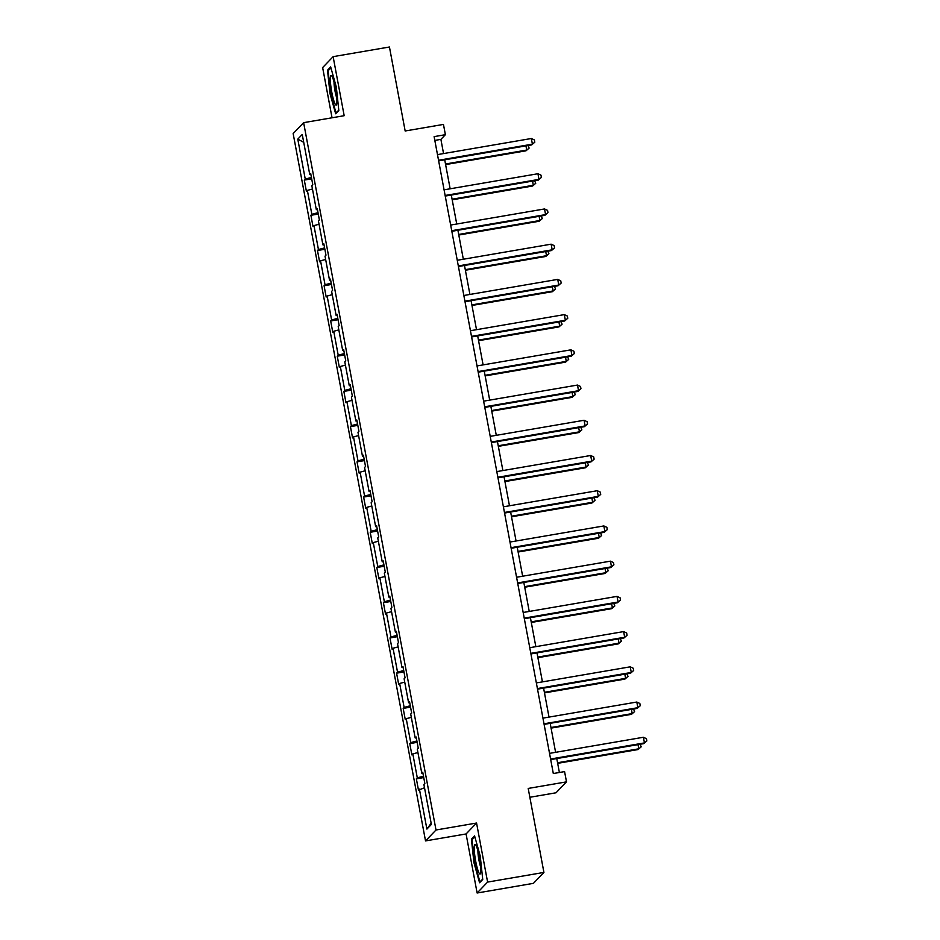 <?xml version="1.0" encoding="UTF-8"?>
<svg xmlns="http://www.w3.org/2000/svg" width="940" height="940" viewBox="0 0 940 940"><rect width="100%" height="100%" fill="white"/><g stroke="black" fill="none" stroke-linecap="round" stroke-linejoin="round"><path stroke-width="1.41" d="M476.556 823.041L466.076 833.956L477.12 893L487.602 882.084L476.556 823.041L436.007 829.997L303.632 122.658L344.181 115.702L333.124 56.659L322.643 67.574L332.043 117.782M333.124 56.659L389.442 47L405.163 130.989L443.457 124.421L445.384 134.69L434.115 136.629L553.308 773.526L564.576 771.599L566.503 781.868L528.198 788.437L543.919 872.426L533.438 883.341L477.12 893M487.602 882.084L543.919 872.426M529.855 797.273L556.022 792.784L566.503 781.868M466.076 833.956L425.526 840.912L293.151 133.574L303.632 122.658M424.516 787.767L418.476 790.117L416.361 778.837L423.74 777.568M431.143 823.193L426.901 829.092L419.416 789.13M436.007 829.997L425.526 840.912M423.482 776.182L417.301 777.85L416.361 778.837M417.301 777.85L412.825 753.915L411.885 754.902L409.77 743.611L417.149 742.353M416.89 740.967L410.721 742.624L409.77 743.611M410.721 742.624L406.233 718.689L405.293 719.676L403.178 708.396L410.557 707.127M410.298 705.74L404.13 707.409L403.178 708.396M404.13 707.409L399.641 683.474L398.701 684.461L396.586 673.169L403.965 671.912M403.707 670.525L397.538 672.182L396.586 673.169M397.538 672.182L393.049 648.248L392.109 649.235L389.994 637.955L397.373 636.686M397.115 635.299L390.946 636.968L389.994 637.955M390.946 636.968L386.457 613.033L385.518 614.02L383.403 602.728L390.781 601.471M390.523 600.084L384.354 601.741L383.403 602.728M384.354 601.741L379.866 577.806L378.926 578.793L376.811 567.513L384.19 566.244M383.931 564.87L377.762 566.526L376.811 567.513M377.762 566.526L373.286 542.591L372.334 543.579L370.219 532.287L377.598 531.029M377.339 529.643L371.171 531.3L370.219 532.287M371.171 531.3L366.694 507.365L365.742 508.352L363.627 497.072L371.006 495.803M370.748 494.428L364.579 496.085L363.627 497.072M364.579 496.085L360.102 472.15L359.151 473.137L357.036 461.846L364.414 460.588M364.156 459.202L357.987 460.859L357.036 461.846M357.987 460.859L353.511 436.924L352.559 437.911L350.444 426.631L357.823 425.362M357.564 423.987L351.396 425.644L350.444 426.631M351.396 425.644L346.919 401.709L345.967 402.696L343.852 391.404L351.231 390.147M350.973 388.761L344.804 390.417L343.852 391.404M344.804 390.417L340.327 366.482L339.375 367.481L337.26 356.19L344.639 354.921M344.381 353.546L338.212 355.203L337.26 356.19M338.212 355.203L333.735 331.268L332.784 332.255L330.669 320.963L338.048 319.706M337.789 318.319L331.62 319.976L330.669 320.963M331.62 319.976L327.144 296.041L326.192 297.04L324.077 285.748L331.456 284.479M331.197 283.105L325.029 284.761L324.077 285.748M325.029 284.761L320.552 260.827L319.6 261.813L317.485 250.522L324.864 249.264M324.606 247.878L318.437 249.535L317.485 250.522M318.437 249.535L313.96 225.6L313.008 226.599L310.893 215.307L318.272 214.038M318.014 212.663L311.845 214.32L310.893 215.307M311.845 214.32L307.368 190.385L306.416 191.372L304.302 180.081L311.68 178.823M311.422 177.437L305.253 179.094L304.302 180.081M305.253 179.094L297.78 139.132L302.245 134.467L309.73 174.429L310.682 173.442L312.785 184.733L311.845 185.721L316.322 209.655L317.274 208.668L319.377 219.96L318.437 220.947L322.913 244.87L323.865 243.883L325.969 255.175L325.029 256.162L329.505 280.096L330.457 279.11L332.56 290.401L331.62 291.388L336.097 315.311L337.049 314.324L339.152 325.616L338.212 326.603L342.689 350.538L343.64 349.551L345.744 360.843L344.804 361.829L349.281 385.753L350.221 384.765L352.336 396.057L351.396 397.044L355.872 420.979L356.812 419.992L358.927 431.284L357.976 432.271L362.464 456.194L363.404 455.207L365.519 466.498L364.567 467.486L369.056 491.42L369.996 490.433L372.111 501.725L371.159 502.712L375.647 526.635L376.588 525.648L378.703 536.94L377.751 537.927L382.239 561.861L383.179 560.875L385.294 572.166L384.343 573.153L388.831 597.076L389.771 596.089L391.886 607.381L390.934 608.368L395.411 632.303L396.363 631.316L398.478 642.607L397.526 643.595L402.003 667.518L402.954 666.53L405.07 677.822L404.118 678.809L408.595 702.744L409.546 701.757L411.661 713.049L410.71 714.036L415.186 737.959L416.138 736.972L418.253 748.264L417.301 749.25L421.778 773.185L422.73 772.198L424.845 783.49L423.893 784.477L431.378 824.439L426.901 829.092M422.906 773.127L421.778 773.185M417.924 752.541L412.825 753.915M416.314 737.912L415.186 737.959M411.332 717.326L406.233 718.689M409.723 702.685L408.595 702.744M404.74 682.099L399.641 683.474M403.131 667.471L402.003 667.518M398.149 646.885L393.049 648.248M396.539 632.244L395.411 632.303M391.557 611.658L386.457 613.033M389.947 597.029L388.831 597.076M384.965 576.443L379.866 577.806M383.356 561.803L382.239 561.861M378.373 541.217L373.286 542.591M376.764 526.588L375.647 526.635M371.782 506.002L366.694 507.365M370.172 491.362L369.056 491.42M365.19 470.776L360.102 472.15M363.58 456.147L362.464 456.194M358.598 435.561L353.511 436.924M356.988 420.932L355.872 420.979M352.007 400.334L346.919 401.709M350.397 385.706L349.281 385.753M345.415 365.12L340.327 366.482M343.805 350.491L342.689 350.538M338.823 329.893L333.735 331.268M337.213 315.264L336.097 315.311M332.231 294.678L327.144 296.041M330.622 280.05L329.505 280.096M325.639 259.452L320.552 260.827M324.041 244.823L322.913 244.87M319.048 224.237L313.96 225.6M317.45 209.608L316.322 209.655M312.456 189.011L307.368 190.385M310.858 174.382L309.73 174.429M443.551 153.572L440.895 139.367L445.384 134.69M559.382 772.492L556.774 758.557M555.599 752.317L550.182 723.342M549.007 717.102L543.59 688.115M542.427 681.876L536.999 652.9M535.835 646.661L530.407 617.674M529.244 611.435L523.815 582.459M522.652 576.22L517.223 547.233M516.06 540.994L510.632 512.018M509.468 505.779L504.04 476.791M502.877 470.552L497.448 441.577M496.285 435.338L490.856 406.35M489.693 400.111L484.264 371.136M483.101 364.896L477.673 335.909M476.51 329.67L471.081 300.694M469.918 294.455L464.489 265.468M463.326 259.228L457.897 230.253M456.734 224.014L451.306 195.026M450.143 188.787L444.714 159.812M434.832 140.412L440.895 139.367M303.714 142.304L297.78 139.132M338.823 110.485L336.32 87.056L330.669 66.904L327.508 70.195L330.011 93.624L335.662 113.763L338.823 110.485M474.582 835.895L471.422 839.173L473.924 862.603L479.576 882.754L482.737 879.464L480.234 856.034L474.582 835.895M328.894 69.96L327.508 70.195M472.808 838.938L471.422 839.173M438.651 160.858L531.699 144.889L532.404 144.161L438.545 160.258M531.347 138.509L534.378 139.931L534.801 142.187L532.404 144.161L531.347 138.509L437.488 154.607M534.801 142.187L531.699 144.889M445.619 164.582L526.024 150.8L526.741 150.059L525.954 145.876M445.501 163.995L526.741 150.059L529.138 148.085L526.024 150.8M528.057 145.524L529.138 148.085M445.243 196.072L538.279 180.116L538.996 179.376L445.137 195.473M537.938 173.736L540.97 175.145L541.393 177.401L538.996 179.376L537.938 173.736L444.079 189.833M541.393 177.401L538.279 180.116M451.835 231.299L544.871 215.331L545.588 214.602L451.729 230.7M544.53 208.95L547.562 210.372L547.985 212.628L545.588 214.602L544.53 208.95L450.671 225.048M547.985 212.628L544.871 215.331M452.199 199.809L532.616 186.014L533.332 185.274L532.545 181.103M452.093 199.209L533.332 185.274L535.73 183.3L532.616 186.014M534.649 180.738L535.73 183.3M458.791 235.024L539.207 221.241L539.924 220.501L539.137 216.317M458.685 234.436L539.924 220.501L542.321 218.526L539.207 221.241M541.24 215.965L542.321 218.526M332.161 76.598A15.017 2.15 -99.7 0 0 331.691 75.846A15.017 2.15 -99.7 0 0 330.786 85.728A15.017 2.15 -99.7 0 0 335.075 103.929A15.017 2.15 -99.7 0 0 336.602 104.493A15.017 2.15 -99.7 0 0 335.944 91.121A15.017 2.15 -99.7 0 0 332.161 76.598M334.029 81.933A10.281 1.469 -99.7 0 0 336.779 97.983M338.788 110.109L336.038 112.965L330.563 93.448L328.142 70.747L330.927 67.833M476.075 845.577A15.017 2.15 -99.7 0 0 475.605 844.825A15.017 2.15 -99.7 0 0 474.688 854.707A15.017 2.15 -99.7 0 0 478.989 872.908A15.017 2.15 -99.7 0 0 480.516 873.471A15.017 2.15 -99.7 0 0 479.846 860.1A15.017 2.15 -99.7 0 0 476.075 845.577M477.931 850.911A10.281 1.469 -99.7 0 0 480.693 866.962M482.69 879.088L479.952 881.943L474.477 862.427L472.056 839.726L474.841 836.823M458.426 266.514L551.463 250.557L552.179 249.817L458.321 265.914M551.122 244.177L554.154 245.587L554.577 247.843L552.179 249.817L551.122 244.177L457.263 260.274M554.577 247.843L551.463 250.557M465.382 270.25L545.799 256.455L546.516 255.715L545.729 251.544M465.277 269.651L546.516 255.715L548.913 253.741L545.799 256.455M547.832 251.18L548.913 253.741M465.018 301.728L558.054 285.772L558.771 285.043L464.912 301.141M557.714 279.392L560.745 280.801L561.168 283.069L558.771 285.043L557.714 279.392L463.855 295.489M561.168 283.069L558.054 285.772M471.974 305.465L552.391 291.682L553.108 290.942L552.321 286.759M471.868 304.877L553.108 290.942L555.505 288.968L552.391 291.682M554.424 286.406L555.505 288.968M471.61 336.955L564.646 320.998L565.363 320.258L471.492 336.356M564.306 314.618L567.337 316.028L567.76 318.284L565.363 320.258L564.306 314.618L470.447 330.715M567.76 318.284L564.646 320.998M478.566 340.691L558.983 326.897L559.688 326.156L558.912 321.985M478.46 340.092L559.688 326.156L562.096 324.183L558.983 326.897M561.015 321.621L562.096 324.183M478.202 372.17L571.238 356.213L571.955 355.485L478.084 371.582M570.897 349.833L573.929 351.243L574.352 353.511L571.955 355.485L570.897 349.833L477.038 365.93M574.352 353.511L571.238 356.213M485.157 375.906L565.574 362.123L566.279 361.383L565.504 357.2M485.052 375.319L566.279 361.383L568.688 359.409L565.574 362.123M567.607 356.848L568.688 359.409M484.793 407.396L577.83 391.44L578.547 390.699L484.676 406.797M577.489 385.059L580.52 386.469L580.944 388.725L578.547 390.699L577.489 385.059L483.63 401.157M580.944 388.725L577.83 391.44M491.749 411.132L572.166 397.338L572.871 396.598L572.096 392.427M491.644 410.533L572.871 396.598L575.28 394.624L572.166 397.338M574.199 392.062L575.28 394.624M491.385 442.611L584.422 426.654L585.127 425.926L491.268 442.023M584.081 420.274L587.112 421.684L587.535 423.952L585.127 425.926L584.081 420.274L490.21 436.372M587.535 423.952L584.422 426.654M498.341 446.347L578.758 432.565L579.463 431.824L578.688 427.641M498.235 445.76L579.463 431.824L581.872 429.85L578.758 432.565M580.791 427.289L581.872 429.85M497.977 477.837L591.013 461.881L591.718 461.14L497.859 477.238M590.673 455.501L593.704 456.911L594.127 459.166L591.718 461.14L590.673 455.501L496.802 471.598M594.127 459.166L591.013 461.881M504.569 513.052L597.605 497.096L598.31 496.367L504.451 512.465M597.264 490.715L600.296 492.125L600.719 494.393L598.31 496.367L597.264 490.715L503.394 506.813M600.719 494.393L597.605 497.096M511.16 548.279L604.197 532.322L604.902 531.582L511.043 547.679M603.844 525.942L606.888 527.352L607.311 529.608L604.902 531.582L603.844 525.942L509.985 542.039M607.311 529.608L604.197 532.322M517.752 583.493L610.789 567.537L611.493 566.808L517.635 582.906M610.436 561.157L613.479 562.567L613.902 564.834L611.493 566.808L610.436 561.157L516.577 577.254M613.902 564.834L610.789 567.537M524.344 618.72L617.38 602.763L618.085 602.023L524.226 618.12M617.028 596.383L620.071 597.793L620.494 600.049L618.085 602.023L617.028 596.383L523.169 612.481M620.494 600.049L617.38 602.763M530.936 653.934L623.972 637.978L624.677 637.25L530.818 653.347M623.62 631.598L626.663 633.008L627.074 635.275L624.677 637.25L623.62 631.598L529.761 647.695M627.074 635.275L623.972 637.978M504.933 481.574L585.35 467.779L586.055 467.039L585.279 462.868M504.827 480.974L586.055 467.039L588.464 465.065L585.35 467.779M587.383 462.504L588.464 465.065M511.524 516.788L591.942 503.006L592.647 502.265L591.871 498.082M511.419 516.201L592.647 502.265L595.055 500.291L591.942 503.006M593.962 497.73L595.055 500.291M518.116 552.015L598.533 538.221L599.238 537.48L598.463 533.309M518.01 551.416L599.238 537.48L601.635 535.506L598.533 538.221M600.554 532.945L601.635 535.506M524.708 587.23L605.125 573.447L605.83 572.707L605.055 568.524M524.602 586.642L605.83 572.707L608.227 570.733L605.125 573.447M607.146 568.171L608.227 570.733M531.3 622.456L611.717 608.662L612.422 607.922L611.646 603.75M531.194 621.857L612.422 607.922L614.819 605.948L611.717 608.662M613.738 603.386L614.819 605.948M537.891 657.671L618.309 643.888L619.014 643.148L618.238 638.965M537.786 657.084L619.014 643.148L621.411 641.174L618.309 643.888M620.33 638.601L621.411 641.174M537.527 689.161L630.564 673.205L631.269 672.464L537.41 688.562M630.211 666.824L633.243 668.234L633.666 670.49L631.269 672.464L630.211 666.824L536.352 682.922M633.666 670.49L630.564 673.205M544.483 692.898L624.9 679.103L625.605 678.363L624.83 674.192M544.366 692.298L625.605 678.363L628.002 676.389L624.9 679.103M626.921 673.827L628.002 676.389M544.119 724.376L637.155 708.419L637.861 707.691L544.002 723.788M636.803 702.039L639.834 703.449L640.258 705.717L637.861 707.691L636.803 702.039L542.944 718.136M640.258 705.717L637.155 708.419M551.075 728.112L631.492 714.33L632.197 713.589L631.422 709.406M550.957 727.513L632.197 713.589L634.594 711.615L631.492 714.33M633.513 709.042L634.594 711.615M550.711 759.602L643.747 743.646L644.452 742.905L550.593 759.003M643.395 737.266L646.426 738.675L646.849 740.932L644.452 742.905L643.395 737.266L549.536 753.363M646.849 740.932L643.747 743.646M557.667 763.339L638.084 749.544L638.789 748.804L638.013 744.633M557.549 762.74L638.789 748.804L641.186 746.83L638.084 749.544M640.105 744.269L641.186 746.83"/></g></svg>
